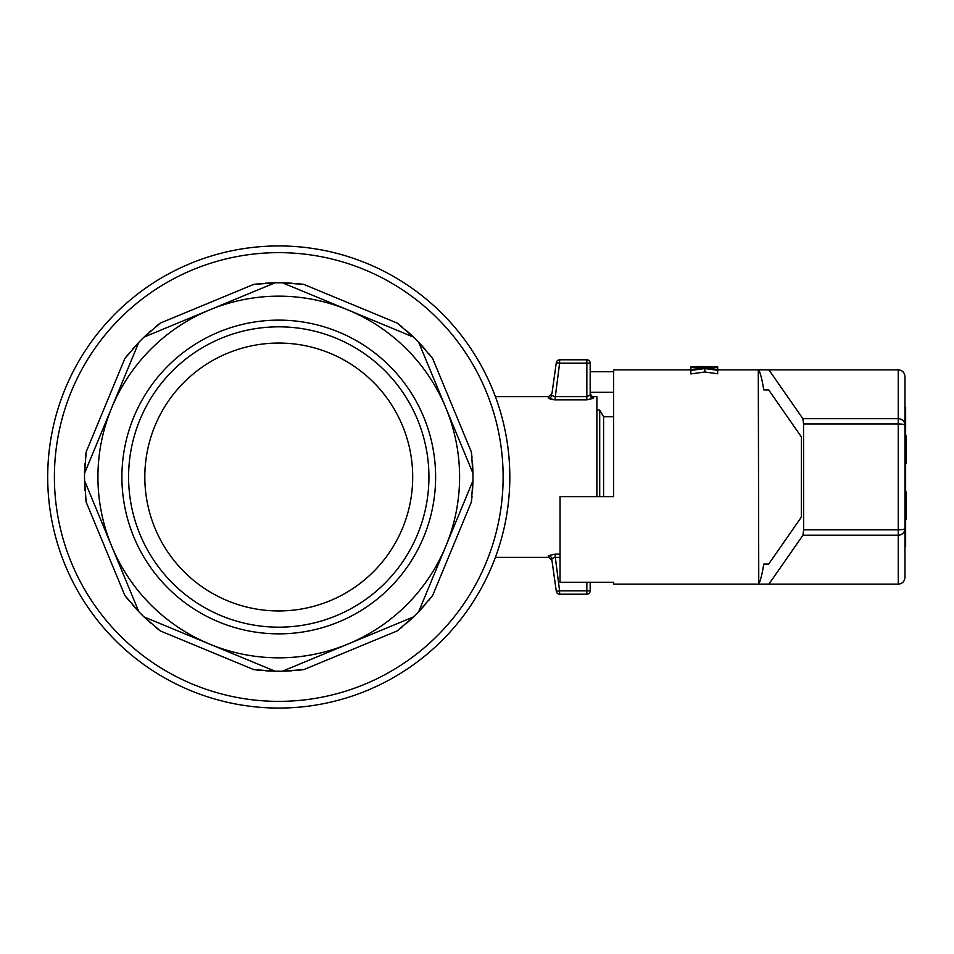 <?xml version="1.0" encoding="UTF-8"?>
<svg xmlns="http://www.w3.org/2000/svg" width="954" height="954" viewBox="0 0 954 954"><rect width="100%" height="100%" fill="white"/><g stroke="black" fill="none" stroke-linecap="round" stroke-linejoin="round"><path stroke-width="1.43" d="M690.863 369.842L613.625 369.842L613.625 496.629L560.046 496.629L560.046 582.262L613.625 582.262L613.625 584.158L613.625 582.262M763.749 564.064L768.685 564.064L763.749 564.064C762.258 573.604 760.6 580.306 758.764 584.158L758.287 369.842L717.682 369.842M590.18 371.738L613.625 371.738M717.682 370.295L717.682 373.765L704.851 371.988L690.863 373.908L690.863 369.568L701.858 368.244L690.863 366.92L704.851 367.946L717.682 366.992L707.689 368.244L717.682 369.472L717.682 370.295L704.851 368.578L690.863 370.438M690.863 367.266L690.863 369.568M717.682 367.385L717.682 369.472M710.515 367.97L710.515 368.578M704.851 368.578L704.851 371.988M717.682 366.992L701.023 366.491M717.682 366.789L690.863 366.92M704.851 366.491L704.851 367.946M690.863 366.825L700.045 366.491M590.18 392.285L613.625 392.285M758.764 584.158L768.888 584.158L802.97 535.194L803.626 529.84L803.542 423.958L802.886 418.687L768.888 369.842L758.764 369.842C760.6 373.694 762.258 380.396 763.749 389.936L768.685 389.936L763.749 389.936M803.542 423.958L898.263 423.958A6.702 1.324 0 0 1 904.964 425.281L904.964 376.544C904.559 372.477 902.329 370.247 898.263 369.842L768.888 369.842M802.886 418.687L898.263 418.687A6.702 6.595 0 0 1 904.964 425.281L904.964 577.456C904.559 581.523 902.329 583.753 898.263 584.158C902.329 583.753 904.559 581.523 904.964 577.456M768.685 389.936L801.443 437.004L801.324 517.163L768.685 564.064M904.964 376.544C904.559 372.477 902.329 370.247 898.263 369.842L898.263 529.84A6.702 1.24 0 0 0 904.964 528.599A6.702 6.595 -0 0 1 898.263 535.194L898.263 529.84L803.626 529.84M768.888 584.158L898.263 584.158L898.263 535.194L802.97 535.194M904.964 443.848L905.632 443.848L905.632 410.637L904.964 410.637M905.632 410.637L905.632 407.346L904.964 407.346M904.964 543.363L905.632 543.363L905.632 546.654L904.964 546.654M905.632 543.363L905.632 510.151L904.964 510.151M905.632 510.151L905.632 443.848M905.632 435.895L906.3 435.895L905.632 435.561M905.632 463.215L906.3 463.215L906.3 435.895M905.632 449.048L906.3 449.048M905.632 451.886L906.3 451.886M905.632 454.056L906.3 454.056M905.632 455.213L906.3 455.213M905.632 455.714L906.3 455.714M905.632 462.714L906.3 462.714M905.632 492.037L906.3 492.037L905.632 491.704M905.632 518.857L906.3 518.857L906.3 492.037M905.632 519.024L906.3 518.857M905.632 519.358L906.3 519.024M596.882 496.629L596.882 396.637L593.531 396.637C592.756 397.329 591.647 396.208 590.18 393.286L590.18 363.14L590.18 394.98L586.841 396.637L554.906 396.637L551.686 395.445A3.351 3.279 8 0 1 548.371 398.259L554.906 399.845L550.208 399.321M495.388 396.637L548.61 396.637L548.371 398.259M593.531 396.637L593.531 398.259L586.841 399.845L593.531 398.259A3.351 3.279 0 0 1 590.18 394.98M560.046 557.363L554.906 557.363L551.686 558.555L556.289 591.325L551.686 558.555A3.351 3.279 172 0 0 548.371 555.741L554.906 554.155L548.371 555.741L548.61 557.363L495.388 557.363M560.046 554.155L554.906 554.155L559.604 590.86L556.289 591.325A3.351 3.351 0 0 0 559.604 594.199L586.841 594.199A3.351 3.351 0 0 0 590.18 590.86L590.18 582.262L590.18 590.86A3.351 3.351 0 0 1 586.841 594.199L586.841 582.262M548.61 396.637L551.925 393.752L556.289 362.675L559.604 363.14L559.604 359.801L586.841 359.801A3.351 3.351 0 0 1 590.18 363.14A3.351 3.351 0 0 0 586.841 359.801A3.351 3.351 0 0 1 590.18 363.14A3.351 3.351 0 0 0 586.841 359.801L586.841 363.14L590.18 363.14M551.925 393.752L556.289 362.675A3.351 3.351 0 0 1 559.604 359.801A3.351 3.351 0 0 0 556.289 362.675M554.906 399.845L559.604 363.14L586.841 363.14L586.841 399.845L554.906 399.845M590.18 590.86L559.604 590.86L559.604 594.199A3.351 3.351 0 0 1 556.289 591.325A3.351 3.351 0 0 0 559.604 594.199A3.351 3.351 0 0 1 556.289 591.325M613.625 416.719L603.584 416.719L603.584 496.629M603.584 416.719L599.708 410.029L599.708 496.629M273.655 282.849A194.222 194.222 0 0 1 275.038 282.813A194.222 194.222 0 0 1 282.479 282.813L303.801 284.399A194.222 194.222 0 0 0 297.922 283.72M137.865 343.321A194.222 194.222 0 0 1 138.819 342.319L111.69 407.799A180.831 180.831 0 0 1 209.558 309.931L275.038 282.813L253.716 284.399A194.222 194.222 0 0 1 259.583 283.72M265.427 283.231A194.222 194.222 0 0 1 271.127 282.933M271.508 282.909A194.222 194.222 0 0 1 273.023 282.861M412.438 336.106A194.222 194.222 0 0 1 413.44 337.06L282.479 282.813A194.222 194.222 0 0 1 283.875 282.849M284.447 282.861A194.222 194.222 0 0 1 286.188 282.921M286.415 282.933A194.222 194.222 0 0 1 292.103 283.231M401.872 326.781A194.222 194.222 0 0 0 397.234 323.096L413.44 337.06A194.222 194.222 0 0 1 418.699 342.319L432.663 358.525A194.222 194.222 0 0 0 428.978 353.886M406.344 330.561A194.222 194.222 0 0 1 410.59 334.365M410.876 334.627A194.222 194.222 0 0 1 411.973 335.665M128.54 353.886A194.222 194.222 0 0 0 124.855 358.525L138.819 342.319A194.222 194.222 0 0 1 144.078 337.06L209.558 309.931A180.831 180.831 0 0 1 445.828 407.799L418.699 342.319A194.222 194.222 0 0 1 419.665 343.333M420.058 343.75A194.222 194.222 0 0 1 421.239 345.014M421.406 345.181A194.222 194.222 0 0 1 425.198 349.414M145.091 336.094A194.222 194.222 0 0 0 144.078 337.06L160.284 323.096A194.222 194.222 0 0 0 155.645 326.781M132.32 349.414A194.222 194.222 0 0 1 136.124 345.169M136.386 344.883A194.222 194.222 0 0 1 137.424 343.786M145.497 335.701A194.222 194.222 0 0 1 146.773 334.52M146.94 334.353A194.222 194.222 0 0 1 151.173 330.561M84.608 482.104A194.222 194.222 0 0 1 84.572 480.721A194.222 194.222 0 0 1 84.572 473.279L86.158 451.957A194.222 194.222 0 0 0 85.478 457.837M145.08 617.894A194.222 194.222 0 0 1 144.078 616.94L209.558 644.069A180.831 180.831 0 0 1 111.69 546.201L84.572 480.721L86.158 502.042A194.222 194.222 0 0 1 85.478 496.175M84.989 490.332A194.222 194.222 0 0 1 84.691 484.632M84.667 484.25A194.222 194.222 0 0 1 84.62 482.736M155.645 627.219A194.222 194.222 0 0 0 160.284 630.904L144.078 616.94A194.222 194.222 0 0 1 138.819 611.681L111.69 546.201A180.831 180.831 0 0 1 111.69 407.799L84.572 473.279A194.222 194.222 0 0 1 84.608 471.884M84.62 471.312A194.222 194.222 0 0 1 84.679 469.571M84.691 469.344A194.222 194.222 0 0 1 84.989 463.656M137.853 610.667A194.222 194.222 0 0 0 138.819 611.681L124.855 595.475A194.222 194.222 0 0 0 128.54 600.114M151.173 623.439A194.222 194.222 0 0 1 146.928 619.635M146.642 619.373A194.222 194.222 0 0 1 145.545 618.335M137.459 610.25A194.222 194.222 0 0 1 136.279 608.986M136.112 608.819A194.222 194.222 0 0 1 132.32 604.586M283.863 671.151A194.222 194.222 0 0 1 282.479 671.187A194.222 194.222 0 0 1 275.038 671.187L253.716 669.601A194.222 194.222 0 0 0 259.595 670.28M419.653 610.679A194.222 194.222 0 0 1 418.699 611.681L445.828 546.201A180.831 180.831 0 0 1 347.96 644.069L282.479 671.187L303.801 669.601A194.222 194.222 0 0 1 297.934 670.28M292.091 670.769A194.222 194.222 0 0 1 286.391 671.067M286.009 671.091A194.222 194.222 0 0 1 284.495 671.139M428.978 600.114A194.222 194.222 0 0 0 432.663 595.475L418.699 611.681A194.222 194.222 0 0 1 413.44 616.94L347.96 644.069A180.831 180.831 0 0 1 209.558 644.069L275.038 671.187A194.222 194.222 0 0 1 273.643 671.151M273.071 671.139A194.222 194.222 0 0 1 271.33 671.079M271.103 671.067A194.222 194.222 0 0 1 265.415 670.769M412.426 617.906A194.222 194.222 0 0 0 413.44 616.94L397.234 630.904A194.222 194.222 0 0 0 401.872 627.219M425.198 604.586A194.222 194.222 0 0 1 421.382 608.831M421.131 609.117A194.222 194.222 0 0 1 420.094 610.214M412.009 618.299A194.222 194.222 0 0 1 410.745 619.48M410.578 619.647A194.222 194.222 0 0 1 406.344 623.439M472.91 471.896A194.222 194.222 0 0 1 472.945 473.279A194.222 194.222 0 0 1 472.945 480.721L471.359 502.042A194.222 194.222 0 0 0 472.039 496.163M472.91 482.116A194.222 194.222 0 0 0 472.945 480.721L445.828 546.201A180.831 180.831 0 0 0 445.828 407.799L472.945 473.279L471.359 451.957A194.222 194.222 0 0 1 472.027 457.825M472.528 463.668A194.222 194.222 0 0 1 472.826 469.368M472.85 469.75A194.222 194.222 0 0 1 472.898 471.264M472.898 482.688A194.222 194.222 0 0 1 472.838 484.429M472.826 484.656A194.222 194.222 0 0 1 472.528 490.344M278.759 320.127A156.873 156.873 0 0 1 414.608 555.431A156.873 156.873 0 0 1 142.909 555.431A156.873 156.873 0 0 1 278.759 320.127M278.759 708.059A231.059 231.059 0 0 1 47.7 477A231.059 231.059 0 0 1 278.759 245.941A231.059 231.059 0 0 1 509.818 477A231.059 231.059 0 0 1 278.759 708.059A231.059 231.059 0 0 1 47.7 477A231.059 231.059 0 0 1 278.759 245.941A231.059 231.059 0 0 1 509.818 477A231.059 231.059 0 0 1 278.759 708.059M278.759 610.942A133.942 133.942 0 0 1 144.817 477A133.942 133.942 0 0 1 278.759 343.058A133.942 133.942 0 0 1 412.7 477A133.942 133.942 0 0 1 278.759 610.942M278.759 326.828A150.172 150.172 0 0 1 428.93 477A150.172 150.172 0 0 1 278.759 627.172A150.172 150.172 0 0 1 128.587 477A150.172 150.172 0 0 1 278.759 326.828M86.158 502.042L124.855 595.475M124.855 358.525L86.158 451.957M253.716 284.399L160.284 323.096M397.234 323.096L303.801 284.399M471.359 451.957L432.663 358.525M432.663 595.475L471.359 502.042M303.801 669.601L397.234 630.904M160.284 630.904L253.716 669.601M278.759 252.643A224.357 224.357 0 0 1 473.065 589.178A224.357 224.357 0 0 1 84.453 589.178A224.357 224.357 0 0 1 278.759 252.643M758.287 584.158L613.625 584.158M548.61 557.363L551.925 560.248M599.708 410.029L596.882 410.029"/></g></svg>
